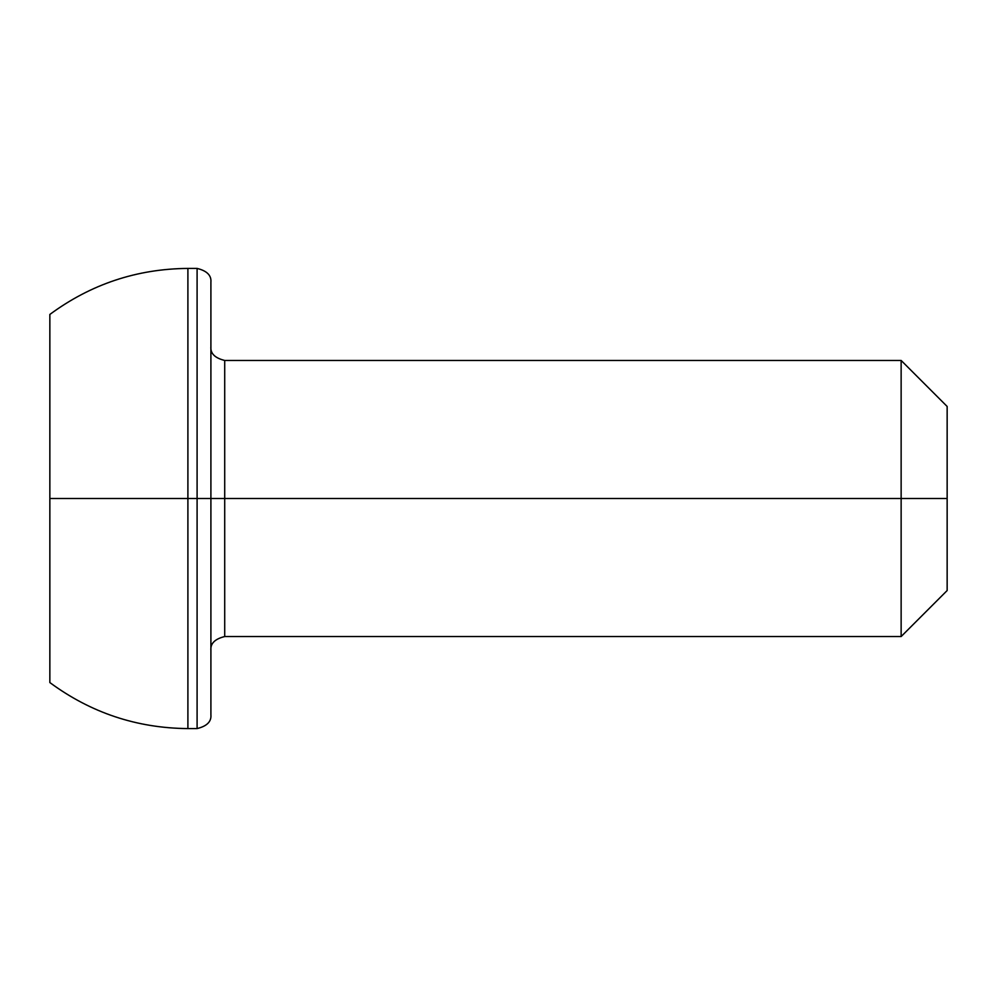 <?xml version="1.0" encoding="UTF-8"?>
<svg xmlns="http://www.w3.org/2000/svg" width="997" height="997" viewBox="0 0 997 997"><rect width="100%" height="100%" fill="white"/><g stroke="black" fill="none" stroke-linecap="round" stroke-linejoin="round"><path stroke-width="1.5" d="M947.15 406.464L901.138 360.453L901.138 498.5L901.138 360.453L224.711 360.453L224.711 498.5L947.15 498.5L947.15 406.464L947.15 590.536L947.15 498.5L901.138 498.5L901.138 636.547L901.138 498.5L197.094 498.5L197.094 728.583L197.094 498.5L187.897 498.5L187.897 728.583L187.897 498.5L49.85 498.5L49.85 682.559L49.85 314.441L49.85 498.5L187.897 498.5L187.897 268.417L187.897 498.5L197.094 498.5L197.094 268.417L197.094 498.5L210.903 498.5L210.903 714.774L210.903 498.5L224.711 498.5L224.711 636.547C214.866 638.952 210.267 643.551 210.903 650.356M210.903 282.226L210.903 498.5L210.903 282.226C211.538 275.434 206.94 270.823 197.094 268.417L187.897 268.417C136.913 268.841 90.889 284.182 49.85 314.441M210.903 346.644C210.267 353.449 214.866 358.048 224.711 360.453L224.711 636.547L901.138 636.547L947.15 590.536M49.85 682.559C90.889 712.818 136.913 728.159 187.897 728.583L197.094 728.583C206.94 726.177 211.538 721.566 210.903 714.774"/></g></svg>
